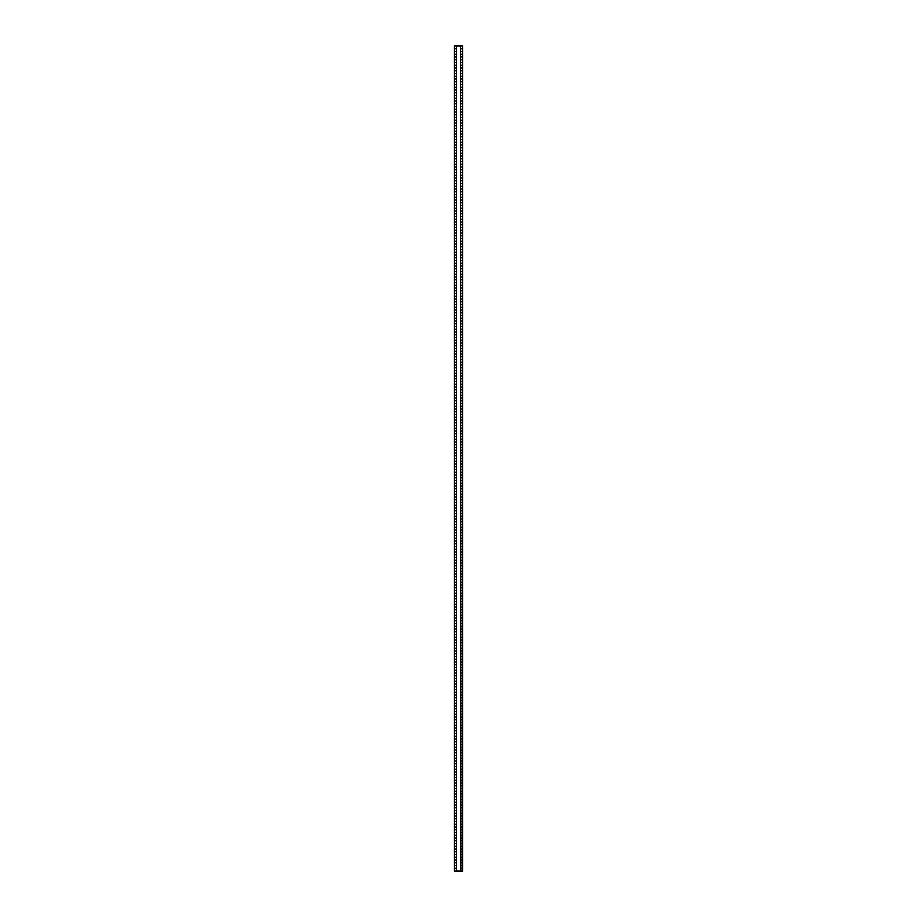 <?xml version="1.0" encoding="UTF-8"?>
<svg xmlns="http://www.w3.org/2000/svg" width="917" height="917" viewBox="0 0 917 917"><rect width="100%" height="100%" fill="white"/><g stroke="black" fill="none" stroke-linecap="round" stroke-linejoin="round"><path stroke-width="1.38" d="M462.34 871.15L460.987 871.15L462.627 871.15L462.627 45.85L454.373 45.85L454.373 871.15L456.013 871.15L454.66 871.15M460.987 868.399L462.34 868.399M460.987 865.648L462.34 865.648M460.987 862.897L462.34 862.897M460.987 860.146L462.34 860.146M460.987 857.395L462.34 857.395M460.987 854.644L462.34 854.644M460.987 851.893L462.34 851.893M460.987 849.142L462.34 849.142M460.987 846.391L462.34 846.391M460.987 843.64L462.34 843.64M460.987 840.889L462.34 840.889M460.987 838.138L462.34 838.138M460.987 835.387L462.34 835.387M460.987 832.636L462.34 832.636M460.987 829.885L462.34 829.885M460.987 827.134L462.34 827.134M460.987 824.383L462.34 824.383M460.987 821.632L462.34 821.632M460.987 818.881L462.34 818.881M460.987 816.13L462.34 816.13M460.987 813.379L462.34 813.379M460.987 810.628L462.34 810.628M460.987 807.877L462.34 807.877M460.987 805.126L462.34 805.126M460.987 802.375L462.34 802.375M460.987 799.624L462.34 799.624M460.987 796.873L462.34 796.873M460.987 794.122L462.34 794.122M460.987 791.371L462.34 791.371M460.987 788.62L462.34 788.62M460.987 785.869L462.34 785.869M460.987 783.118L462.34 783.118M460.987 780.367L462.34 780.367M460.987 777.616L462.34 777.616M460.987 774.865L462.34 774.865M460.987 772.114L462.34 772.114M460.987 769.363L462.34 769.363M460.987 766.612L462.34 766.612M460.987 763.861L462.34 763.861M460.987 761.11L462.34 761.11M460.987 758.359L462.34 758.359M460.987 755.608L462.34 755.608M460.987 452.998L462.34 452.998M460.987 450.247L462.34 450.247M460.987 447.496L462.34 447.496M460.987 444.745L462.34 444.745M460.987 441.994L462.34 441.994M460.987 439.243L462.34 439.243M460.987 436.492L462.34 436.492M460.987 433.741L462.34 433.741M460.987 430.99L462.34 430.99M460.987 428.239L462.34 428.239M460.987 425.488L462.34 425.488M460.987 422.737L462.34 422.737M460.987 419.986L462.34 419.986M460.987 417.235L462.34 417.235M460.987 414.484L462.34 414.484M460.987 411.733L462.34 411.733M460.987 408.982L462.34 408.982M460.987 406.231L462.34 406.231M460.987 403.48L462.34 403.48M460.987 400.729L462.34 400.729M460.987 397.978L462.34 397.978M460.987 395.227L462.34 395.227M460.987 392.476L462.34 392.476M460.987 389.725L462.34 389.725M460.987 386.974L462.34 386.974M460.987 384.223L462.34 384.223M460.987 381.472L462.34 381.472M460.987 378.721L462.34 378.721M460.987 375.97L462.34 375.97M460.987 373.219L462.34 373.219M460.987 370.468L462.34 370.468M460.987 367.717L462.34 367.717M460.987 364.966L462.34 364.966M460.987 362.215L462.34 362.215M460.987 359.464L462.34 359.464M460.987 356.713L462.34 356.713M460.987 353.962L462.34 353.962M460.987 351.211L462.34 351.211M460.987 348.46L462.34 348.46M460.987 345.709L462.34 345.709M460.987 342.958L462.34 342.958M460.987 340.207L462.34 340.207M460.987 337.456L462.34 337.456M460.987 334.705L462.34 334.705M460.987 331.954L462.34 331.954M460.987 329.203L462.34 329.203M460.987 326.452L462.34 326.452M460.987 323.701L462.34 323.701M460.987 320.95L462.34 320.95M460.987 318.199L462.34 318.199M460.987 315.448L462.34 315.448M460.987 312.697L462.34 312.697M460.987 309.946L462.34 309.946M460.987 307.195L462.34 307.195M460.987 304.444L462.34 304.444M460.987 301.693L462.34 301.693M460.987 298.942L462.34 298.942M460.987 296.191L462.34 296.191M460.987 293.44L462.34 293.44M460.987 290.689L462.34 290.689M460.987 287.938L462.34 287.938M460.987 285.187L462.34 285.187M460.987 282.436L462.34 282.436M460.987 279.685L462.34 279.685M460.987 276.934L462.34 276.934M460.987 274.183L462.34 274.183M460.987 271.432L462.34 271.432M460.987 268.681L462.34 268.681M460.987 265.93L462.34 265.93M460.987 263.179L462.34 263.179M460.987 260.428L462.34 260.428M460.987 257.677L462.34 257.677M460.987 254.926L462.34 254.926M460.987 252.175L462.34 252.175M460.987 249.424L462.34 249.424M460.987 246.673L462.34 246.673M460.987 243.922L462.34 243.922M460.987 241.171L462.34 241.171M460.987 238.42L462.34 238.42M460.987 235.669L462.34 235.669M460.987 232.918L462.34 232.918M460.987 230.167L462.34 230.167M460.987 227.416L462.34 227.416M460.987 224.665L462.34 224.665M460.987 221.914L462.34 221.914M460.987 219.163L462.34 219.163M460.987 216.412L462.34 216.412M460.987 213.661L462.34 213.661M460.987 210.91L462.34 210.91M460.987 208.159L462.34 208.159M460.987 205.408L462.34 205.408M460.987 202.657L462.34 202.657M460.987 199.906L462.34 199.906M460.987 197.155L462.34 197.155M460.987 194.404L462.34 194.404M460.987 191.653L462.34 191.653M460.987 188.902L462.34 188.902M460.987 186.151L462.34 186.151M460.987 183.4L462.34 183.4M460.987 180.649L462.34 180.649M460.987 177.898L462.34 177.898M460.987 175.147L462.34 175.147M460.987 172.396L462.34 172.396M460.987 169.645L462.34 169.645M460.987 166.894L462.34 166.894M460.987 164.143L462.34 164.143M460.987 161.392L462.34 161.392M460.987 158.641L462.34 158.641M460.987 155.89L462.34 155.89M460.987 153.139L462.34 153.139M460.987 150.388L462.34 150.388M460.987 147.637L462.34 147.637M460.987 144.886L462.34 144.886M460.987 142.135L462.34 142.135M460.987 139.384L462.34 139.384M460.987 136.633L462.34 136.633M460.987 133.882L462.34 133.882M460.987 131.131L462.34 131.131M460.987 128.38L462.34 128.38M460.987 125.629L462.34 125.629M460.987 122.878L462.34 122.878M460.987 120.127L462.34 120.127M460.987 117.376L462.34 117.376M460.987 114.625L462.34 114.625M460.987 111.874L462.34 111.874M460.987 109.123L462.34 109.123M460.987 106.372L462.34 106.372M460.987 103.621L462.34 103.621M460.987 488.761L462.34 488.761M460.987 486.01L462.34 486.01M460.987 483.259L462.34 483.259M460.987 480.508L462.34 480.508M460.987 477.757L462.34 477.757M460.987 475.006L462.34 475.006M460.987 472.255L462.34 472.255M460.987 469.504L462.34 469.504M460.987 56.854L462.34 56.854M460.987 54.103L462.34 54.103M460.987 51.352L462.34 51.352M460.987 48.601L462.34 48.601M460.987 461.251L462.34 461.251M460.987 464.002L462.34 464.002M460.987 466.753L462.34 466.753M460.987 59.605L462.34 59.605M460.987 62.356L462.34 62.356M460.987 65.107L462.34 65.107M460.987 67.858L462.34 67.858M460.987 70.609L462.34 70.609M460.987 73.36L462.34 73.36M460.987 76.111L462.34 76.111M460.987 78.862L462.34 78.862M460.987 81.613L462.34 81.613M460.987 84.364L462.34 84.364M460.987 87.115L462.34 87.115M460.987 89.866L462.34 89.866M460.987 92.617L462.34 92.617M460.987 95.368L462.34 95.368M460.987 98.119L462.34 98.119M460.987 100.87L462.34 100.87M460.987 491.512L462.34 491.512M460.987 494.263L462.34 494.263M460.987 497.014L462.34 497.014M460.987 499.765L462.34 499.765M460.987 502.516L462.34 502.516M460.987 505.267L462.34 505.267M460.987 508.018L462.34 508.018M460.987 510.769L462.34 510.769M460.987 513.52L462.34 513.52M460.987 516.271L462.34 516.271M460.987 519.022L462.34 519.022M460.987 521.773L462.34 521.773M460.987 524.524L462.34 524.524M460.987 527.275L462.34 527.275M460.987 530.026L462.34 530.026M460.987 532.777L462.34 532.777M460.987 535.528L462.34 535.528M460.987 538.279L462.34 538.279M460.987 541.03L462.34 541.03M460.987 543.781L462.34 543.781M460.987 546.532L462.34 546.532M460.987 549.283L462.34 549.283M460.987 552.034L462.34 552.034M460.987 554.785L462.34 554.785M460.987 557.536L462.34 557.536M460.987 560.287L462.34 560.287M460.987 563.038L462.34 563.038M460.987 565.789L462.34 565.789M460.987 568.54L462.34 568.54M460.987 571.291L462.34 571.291M460.987 574.042L462.34 574.042M460.987 576.793L462.34 576.793M460.987 579.544L462.34 579.544M460.987 582.295L462.34 582.295M460.987 585.046L462.34 585.046M460.987 587.797L462.34 587.797M460.987 590.548L462.34 590.548M460.987 593.299L462.34 593.299M460.987 596.05L462.34 596.05M460.987 598.801L462.34 598.801M460.987 601.552L462.34 601.552M460.987 604.303L462.34 604.303M460.987 607.054L462.34 607.054M460.987 609.805L462.34 609.805M460.987 612.556L462.34 612.556M460.987 615.307L462.34 615.307M460.987 618.058L462.34 618.058M460.987 620.809L462.34 620.809M460.987 623.56L462.34 623.56M460.987 626.311L462.34 626.311M460.987 629.062L462.34 629.062M460.987 631.813L462.34 631.813M460.987 634.564L462.34 634.564M460.987 637.315L462.34 637.315M460.987 640.066L462.34 640.066M460.987 642.817L462.34 642.817M460.987 645.568L462.34 645.568M460.987 648.319L462.34 648.319M460.987 651.07L462.34 651.07M460.987 653.821L462.34 653.821M460.987 656.572L462.34 656.572M460.987 659.323L462.34 659.323M460.987 662.074L462.34 662.074M460.987 664.825L462.34 664.825M460.987 667.576L462.34 667.576M460.987 670.327L462.34 670.327M460.987 673.078L462.34 673.078M460.987 675.829L462.34 675.829M460.987 678.58L462.34 678.58M460.987 681.331L462.34 681.331M460.987 684.082L462.34 684.082M460.987 686.833L462.34 686.833M460.987 689.584L462.34 689.584M460.987 692.335L462.34 692.335M460.987 695.086L462.34 695.086M460.987 697.837L462.34 697.837M460.987 700.588L462.34 700.588M460.987 703.339L462.34 703.339M460.987 706.09L462.34 706.09M460.987 708.841L462.34 708.841M460.987 711.592L462.34 711.592M460.987 714.343L462.34 714.343M460.987 717.094L462.34 717.094M460.987 719.845L462.34 719.845M460.987 722.596L462.34 722.596M460.987 725.347L462.34 725.347M460.987 728.098L462.34 728.098M460.987 730.849L462.34 730.849M460.987 733.6L462.34 733.6M460.987 736.351L462.34 736.351M460.987 739.102L462.34 739.102M460.987 741.853L462.34 741.853M460.987 744.604L462.34 744.604M460.987 747.355L462.34 747.355M460.987 750.106L462.34 750.106M460.987 752.857L462.34 752.857M460.987 455.749L462.34 455.749M460.987 458.5L462.34 458.5M460.987 871.15L460.701 45.85M460.701 871.15L456.299 871.15L456.299 45.85M454.66 868.399L456.013 868.399M454.66 865.648L456.013 865.648M454.66 862.897L456.013 862.897M454.66 860.146L456.013 860.146M454.66 857.395L456.013 857.395M454.66 854.644L456.013 854.644M454.66 851.893L456.013 851.893M454.66 849.142L456.013 849.142M454.66 846.391L456.013 846.391M454.66 843.64L456.013 843.64M454.66 840.889L456.013 840.889M454.66 838.138L456.013 838.138M454.66 835.387L456.013 835.387M454.66 832.636L456.013 832.636M454.66 829.885L456.013 829.885M454.66 827.134L456.013 827.134M454.66 824.383L456.013 824.383M454.66 821.632L456.013 821.632M454.66 818.881L456.013 818.881M454.66 816.13L456.013 816.13M454.66 813.379L456.013 813.379M454.66 810.628L456.013 810.628M454.66 807.877L456.013 807.877M454.66 805.126L456.013 805.126M454.66 802.375L456.013 802.375M454.66 799.624L456.013 799.624M454.66 796.873L456.013 796.873M454.66 794.122L456.013 794.122M454.66 791.371L456.013 791.371M454.66 788.62L456.013 788.62M454.66 785.869L456.013 785.869M454.66 783.118L456.013 783.118M454.66 780.367L456.013 780.367M454.66 777.616L456.013 777.616M454.66 774.865L456.013 774.865M454.66 772.114L456.013 772.114M454.66 769.363L456.013 769.363M454.66 766.612L456.013 766.612M454.66 763.861L456.013 763.861M454.66 761.11L456.013 761.11M454.66 758.359L456.013 758.359M454.66 755.608L456.013 755.608M454.66 452.998L456.013 452.998M454.66 450.247L456.013 450.247M454.66 447.496L456.013 447.496M454.66 444.745L456.013 444.745M454.66 441.994L456.013 441.994M454.66 439.243L456.013 439.243M454.66 436.492L456.013 436.492M454.66 433.741L456.013 433.741M454.66 430.99L456.013 430.99M454.66 428.239L456.013 428.239M454.66 425.488L456.013 425.488M454.66 422.737L456.013 422.737M454.66 419.986L456.013 419.986M454.66 417.235L456.013 417.235M454.66 414.484L456.013 414.484M454.66 411.733L456.013 411.733M454.66 408.982L456.013 408.982M454.66 406.231L456.013 406.231M454.66 403.48L456.013 403.48M454.66 400.729L456.013 400.729M454.66 397.978L456.013 397.978M454.66 395.227L456.013 395.227M454.66 392.476L456.013 392.476M454.66 389.725L456.013 389.725M454.66 386.974L456.013 386.974M454.66 384.223L456.013 384.223M454.66 381.472L456.013 381.472M454.66 378.721L456.013 378.721M454.66 375.97L456.013 375.97M454.66 373.219L456.013 373.219M454.66 370.468L456.013 370.468M454.66 367.717L456.013 367.717M454.66 364.966L456.013 364.966M454.66 362.215L456.013 362.215M454.66 359.464L456.013 359.464M454.66 356.713L456.013 356.713M454.66 353.962L456.013 353.962M454.66 351.211L456.013 351.211M454.66 348.46L456.013 348.46M454.66 345.709L456.013 345.709M454.66 342.958L456.013 342.958M454.66 340.207L456.013 340.207M454.66 337.456L456.013 337.456M454.66 334.705L456.013 334.705M454.66 331.954L456.013 331.954M454.66 329.203L456.013 329.203M454.66 326.452L456.013 326.452M454.66 323.701L456.013 323.701M454.66 320.95L456.013 320.95M454.66 318.199L456.013 318.199M454.66 315.448L456.013 315.448M454.66 312.697L456.013 312.697M454.66 309.946L456.013 309.946M454.66 307.195L456.013 307.195M454.66 304.444L456.013 304.444M454.66 301.693L456.013 301.693M454.66 298.942L456.013 298.942M454.66 296.191L456.013 296.191M454.66 293.44L456.013 293.44M454.66 290.689L456.013 290.689M454.66 287.938L456.013 287.938M454.66 285.187L456.013 285.187M454.66 282.436L456.013 282.436M454.66 279.685L456.013 279.685M454.66 276.934L456.013 276.934M454.66 274.183L456.013 274.183M454.66 271.432L456.013 271.432M454.66 268.681L456.013 268.681M454.66 265.93L456.013 265.93M454.66 263.179L456.013 263.179M454.66 260.428L456.013 260.428M454.66 257.677L456.013 257.677M454.66 254.926L456.013 254.926M454.66 252.175L456.013 252.175M454.66 249.424L456.013 249.424M454.66 246.673L456.013 246.673M454.66 243.922L456.013 243.922M454.66 241.171L456.013 241.171M454.66 238.42L456.013 238.42M454.66 235.669L456.013 235.669M454.66 232.918L456.013 232.918M454.66 230.167L456.013 230.167M454.66 227.416L456.013 227.416M454.66 224.665L456.013 224.665M454.66 221.914L456.013 221.914M454.66 219.163L456.013 219.163M454.66 216.412L456.013 216.412M454.66 213.661L456.013 213.661M454.66 210.91L456.013 210.91M454.66 208.159L456.013 208.159M454.66 205.408L456.013 205.408M454.66 202.657L456.013 202.657M454.66 199.906L456.013 199.906M454.66 197.155L456.013 197.155M454.66 194.404L456.013 194.404M454.66 191.653L456.013 191.653M454.66 188.902L456.013 188.902M454.66 186.151L456.013 186.151M454.66 183.4L456.013 183.4M454.66 180.649L456.013 180.649M454.66 177.898L456.013 177.898M454.66 175.147L456.013 175.147M454.66 172.396L456.013 172.396M454.66 169.645L456.013 169.645M454.66 166.894L456.013 166.894M454.66 164.143L456.013 164.143M454.66 161.392L456.013 161.392M454.66 158.641L456.013 158.641M454.66 155.89L456.013 155.89M454.66 153.139L456.013 153.139M454.66 150.388L456.013 150.388M454.66 147.637L456.013 147.637M454.66 144.886L456.013 144.886M454.66 142.135L456.013 142.135M454.66 139.384L456.013 139.384M454.66 136.633L456.013 136.633M454.66 133.882L456.013 133.882M454.66 131.131L456.013 131.131M454.66 128.38L456.013 128.38M454.66 125.629L456.013 125.629M454.66 122.878L456.013 122.878M454.66 120.127L456.013 120.127M454.66 117.376L456.013 117.376M454.66 114.625L456.013 114.625M454.66 111.874L456.013 111.874M454.66 109.123L456.013 109.123M454.66 106.372L456.013 106.372M454.66 103.621L456.013 103.621M454.66 488.761L456.013 488.761M454.66 486.01L456.013 486.01M454.66 483.259L456.013 483.259M454.66 480.508L456.013 480.508M454.66 477.757L456.013 477.757M454.66 475.006L456.013 475.006M454.66 472.255L456.013 472.255M454.66 469.504L456.013 469.504M454.66 56.854L456.013 56.854M454.66 54.103L456.013 54.103M454.66 51.352L456.013 51.352M454.66 48.601L456.013 48.601M454.66 461.251L456.013 461.251M454.66 464.002L456.013 464.002M454.66 466.753L456.013 466.753M454.66 59.605L456.013 59.605M454.66 62.356L456.013 62.356M454.66 65.107L456.013 65.107M454.66 67.858L456.013 67.858M454.66 70.609L456.013 70.609M454.66 73.36L456.013 73.36M454.66 76.111L456.013 76.111M454.66 78.862L456.013 78.862M454.66 81.613L456.013 81.613M454.66 84.364L456.013 84.364M454.66 87.115L456.013 87.115M454.66 89.866L456.013 89.866M454.66 92.617L456.013 92.617M454.66 95.368L456.013 95.368M454.66 98.119L456.013 98.119M454.66 100.87L456.013 100.87M454.66 491.512L456.013 491.512M454.66 494.263L456.013 494.263M454.66 497.014L456.013 497.014M454.66 499.765L456.013 499.765M454.66 502.516L456.013 502.516M454.66 505.267L456.013 505.267M454.66 508.018L456.013 508.018M454.66 510.769L456.013 510.769M454.66 513.52L456.013 513.52M454.66 516.271L456.013 516.271M454.66 519.022L456.013 519.022M454.66 521.773L456.013 521.773M454.66 524.524L456.013 524.524M454.66 527.275L456.013 527.275M454.66 530.026L456.013 530.026M454.66 532.777L456.013 532.777M454.66 535.528L456.013 535.528M454.66 538.279L456.013 538.279M454.66 541.03L456.013 541.03M454.66 543.781L456.013 543.781M454.66 546.532L456.013 546.532M454.66 549.283L456.013 549.283M454.66 552.034L456.013 552.034M454.66 554.785L456.013 554.785M454.66 557.536L456.013 557.536M454.66 560.287L456.013 560.287M454.66 563.038L456.013 563.038M454.66 565.789L456.013 565.789M454.66 568.54L456.013 568.54M454.66 571.291L456.013 571.291M454.66 574.042L456.013 574.042M454.66 576.793L456.013 576.793M454.66 579.544L456.013 579.544M454.66 582.295L456.013 582.295M454.66 585.046L456.013 585.046M454.66 587.797L456.013 587.797M454.66 590.548L456.013 590.548M454.66 593.299L456.013 593.299M454.66 596.05L456.013 596.05M454.66 598.801L456.013 598.801M454.66 601.552L456.013 601.552M454.66 604.303L456.013 604.303M454.66 607.054L456.013 607.054M454.66 609.805L456.013 609.805M454.66 612.556L456.013 612.556M454.66 615.307L456.013 615.307M454.66 618.058L456.013 618.058M454.66 620.809L456.013 620.809M454.66 623.56L456.013 623.56M454.66 626.311L456.013 626.311M454.66 629.062L456.013 629.062M454.66 631.813L456.013 631.813M454.66 634.564L456.013 634.564M454.66 637.315L456.013 637.315M454.66 640.066L456.013 640.066M454.66 642.817L456.013 642.817M454.66 645.568L456.013 645.568M454.66 648.319L456.013 648.319M454.66 651.07L456.013 651.07M454.66 653.821L456.013 653.821M454.66 656.572L456.013 656.572M454.66 659.323L456.013 659.323M454.66 662.074L456.013 662.074M454.66 664.825L456.013 664.825M454.66 667.576L456.013 667.576M454.66 670.327L456.013 670.327M454.66 673.078L456.013 673.078M454.66 675.829L456.013 675.829M454.66 678.58L456.013 678.58M454.66 681.331L456.013 681.331M454.66 684.082L456.013 684.082M454.66 686.833L456.013 686.833M454.66 689.584L456.013 689.584M454.66 692.335L456.013 692.335M454.66 695.086L456.013 695.086M454.66 697.837L456.013 697.837M454.66 700.588L456.013 700.588M454.66 703.339L456.013 703.339M454.66 706.09L456.013 706.09M454.66 708.841L456.013 708.841M454.66 711.592L456.013 711.592M454.66 714.343L456.013 714.343M454.66 717.094L456.013 717.094M454.66 719.845L456.013 719.845M454.66 722.596L456.013 722.596M454.66 725.347L456.013 725.347M454.66 728.098L456.013 728.098M454.66 730.849L456.013 730.849M454.66 733.6L456.013 733.6M454.66 736.351L456.013 736.351M454.66 739.102L456.013 739.102M454.66 741.853L456.013 741.853M454.66 744.604L456.013 744.604M454.66 747.355L456.013 747.355M454.66 750.106L456.013 750.106M454.66 752.857L456.013 752.857M454.66 455.749L456.013 455.749M454.66 458.5L456.013 458.5M462.34 45.85L460.987 45.85M456.013 45.85L454.66 45.85"/></g></svg>
